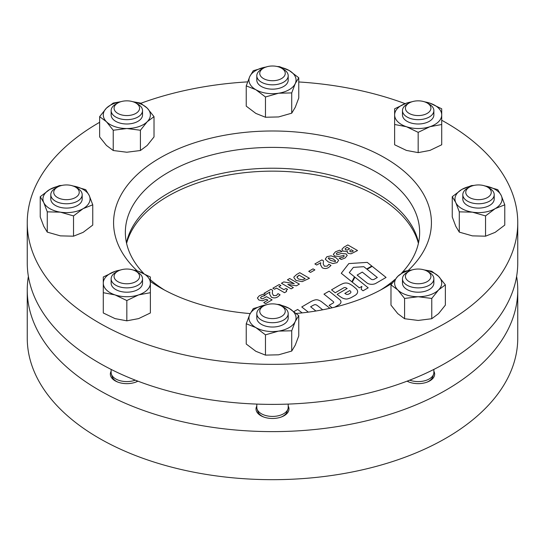 <?xml version="1.0" encoding="UTF-8"?>
<svg xmlns="http://www.w3.org/2000/svg" width="545" height="545" viewBox="0 0 545 545"><rect width="100%" height="100%" fill="white"/><g stroke="black" fill="none" stroke-linecap="round" stroke-linejoin="round"><path stroke-width="0.82" d="M288.196 406.066A16.479 9.517 180 0 1 284.156 415.692A16.479 9.517 180 0 1 260.844 415.692L260.844 415.692A16.479 9.517 180 0 1 256.804 406.066M137.926 381.166A16.479 9.517 180 0 1 115.172 380.853L115.172 380.853A16.479 9.517 180 0 1 111.132 371.227M28.388 276.41A245.25 141.591 0 0 0 27.25 290.029L27.25 338.084A245.25 141.591 0 0 0 99.081 438.207A245.25 141.591 0 0 0 366.356 468.898A245.25 141.591 0 0 0 517.75 338.084L517.75 290.029A245.25 141.591 0 0 0 516.612 276.41M27.25 290.029A245.25 141.591 0 0 0 99.081 390.145A245.25 141.591 0 0 0 366.356 420.842A245.25 141.591 0 0 0 517.75 290.029M433.868 371.227A16.479 9.517 180 0 1 429.828 380.853A16.479 9.517 180 0 1 407.074 381.166M517.75 222.742A245.25 141.591 180 0 1 272.5 364.339A245.25 141.591 180 0 1 27.25 222.742L27.25 262.792A245.25 141.591 180 0 0 272.5 404.383A245.25 141.591 180 0 0 517.75 262.792L517.75 222.742A245.25 141.591 180 0 0 441.716 120.254M126.46 242.77A147.15 84.959 180 0 1 272.5 168.221A147.15 84.959 180 0 1 418.54 242.77M143.642 273.379A147.15 84.959 180 0 1 125.35 232.354A147.15 84.959 180 0 1 272.5 147.395A147.15 84.959 180 0 1 419.65 232.354A147.15 84.959 180 0 1 401.692 273.025M137.279 270.947A158.922 91.751 180 0 1 113.578 222.742A158.922 91.751 180 0 1 272.5 130.991A158.922 91.751 180 0 1 431.422 222.742A158.922 91.751 180 0 1 408.198 270.497M392.209 283.087A158.922 91.751 180 0 1 384.879 287.624A158.922 91.751 180 0 1 296.289 313.464M250.175 313.586A158.922 91.751 180 0 1 160.121 287.624A158.922 91.751 180 0 1 150.372 281.452M27.25 222.742A245.25 141.591 180 0 1 99.64 122.298M140.842 103.284A245.25 141.591 180 0 1 247.607 81.879M298.762 81.961A245.25 141.591 180 0 1 405.078 103.625M395.002 279.422A147.15 84.959 180 0 1 380.553 290.022M164.447 290.022A147.15 84.959 180 0 1 150.372 279.748M329.923 308.3L321.85 301.964A12.174 7.031 0 0 0 320.576 301.099A12.174 7.031 0 0 0 318.334 300.077A3.604 2.085 0 0 0 314.86 299.982A14.797 8.543 0 0 0 310.854 301.644L301.746 306.964L308.334 312.135L301.746 306.964L310.854 301.644M316.454 304.996A14.831 8.563 180 0 1 318.014 306.052L322.681 309.798L318.014 306.052A14.831 8.563 180 0 0 316.454 304.996A14.831 8.563 180 0 0 316.379 304.948A14.831 8.563 180 0 1 316.454 304.996M350.592 284.483A25.86 14.926 0 0 0 349.079 283.679A4.871 2.814 0 0 0 343.078 283.536A36.638 21.153 0 0 0 338.506 285.784L331.544 289.824L335.209 292.767L342.989 288.264A32.182 18.578 180 0 1 343.847 287.78A1.506 0.872 180 0 1 345.789 287.726L347.158 288.516L337.144 294.32L337.927 294.947A47.149 27.223 0 0 0 341.797 297.665A7.889 4.551 0 0 0 345.734 298.987A2.841 1.642 0 0 0 347.526 298.892A15.144 8.747 0 0 0 351.525 297.413L354.87 295.506A9.306 5.375 0 0 0 357.636 291.684A9.306 5.375 0 0 0 357.452 290.628A9.83 5.675 0 0 0 356.055 288.652A103.986 60.032 0 0 0 353.303 286.329A25.86 14.926 0 0 0 350.592 284.483M266.566 296.678L272.098 299.866L265.579 303.633L263.739 302.564L267.915 300.152L266.287 299.212L262.492 300.772L258.875 300.043L257.383 297.992L259.352 295.731L263.092 294.245L265.211 295.472L261.62 296.548L260.53 297.679L261.191 298.544L262.676 298.803L266.566 296.678L272.098 299.873L265.579 303.633L263.739 302.564L267.915 300.152L266.287 299.212L262.492 300.772L258.875 300.043L257.383 297.986M277.998 293.626L280.103 294.838L277.773 296.875C275.722 298.122 273.583 298.217 271.356 297.168L269.611 294.171L269.85 292.079L265.824 294.402L263.984 293.339L270.988 289.293L272.582 290.213L272.33 293.36L273.508 295.574L276.431 295.519L277.998 293.626L280.103 294.838L277.773 296.875C275.722 298.122 273.583 298.224 271.356 297.175L269.611 294.171L269.85 292.086L265.824 294.402L263.984 293.339L270.988 289.293L272.582 290.213L272.33 293.36M285.989 288.441L287.583 289.368L286.207 290.451L286.609 291.486L284.51 292.699L276.519 288.087L274.557 289.225L272.834 288.23L279.224 284.538L280.947 285.532L278.856 286.738L283.897 289.647L285.989 288.441L287.583 289.368L286.207 290.451L286.609 291.493L284.51 292.699L276.519 288.087L274.557 289.225L272.834 288.23L279.224 284.538L280.947 285.532L278.856 286.738M294.232 283.693L287.46 279.783L289.674 278.509L299.389 284.115L296.419 285.825L287.801 284.381L293.36 287.59L291.153 288.87L281.438 283.264L283.768 281.915L294.232 283.693L287.46 279.783L289.674 278.509L299.389 284.115L296.419 285.825L287.801 284.381L293.36 287.59L291.153 288.87L281.438 283.264L283.768 281.915M299.757 272.691L309.465 278.297L302.148 281.636L295.996 280.45L293.864 277.616L293.993 276.901L296.739 274.428L299.757 272.684L309.465 278.291L302.148 281.636L295.996 280.45L293.864 277.609L293.993 276.901M310.575 272.405L308.729 271.342L313.034 268.855L314.874 269.918L310.575 272.405L308.729 271.335L313.034 268.855L314.874 269.918L310.575 272.405M328.887 264.243L330.992 265.456L328.662 267.493C326.612 268.74 324.473 268.835 322.252 267.786L320.501 264.781L320.739 262.697L316.72 265.02L314.874 263.957L321.884 259.911L323.478 260.83L323.219 263.978L324.398 266.192L327.32 266.137L328.887 264.243L330.992 265.456L328.662 267.493C326.612 268.74 324.473 268.835 322.252 267.793L320.501 264.788L320.739 262.704L316.72 265.02L314.874 263.957L321.884 259.911L323.478 260.83L323.219 263.978M338.663 260.231L337.062 262.642L332.832 263.555L328.219 261.866L325.249 259.175L326.864 256.756L331.067 255.83L335.713 257.533L338.663 260.231L337.062 262.642L332.832 263.555L328.219 261.866L325.249 259.175L326.864 256.75M343.915 255.455L344.195 256.259L343.915 255.455L339.228 256.423L334.603 256.041L333.329 254.345L335.495 251.77L339.726 250.196L342.042 251.538L337.205 252.764L336.333 253.514L336.647 254.379L338.547 254.365L341.19 253.466L346.075 253.868L347.22 255.428L345.162 257.969L341.279 259.468L339.092 258.207L343.33 257.042L344.195 256.259L343.915 255.462L339.228 256.423L334.603 256.041L333.329 254.345L335.495 251.77M347.819 244.937L357.534 250.543L351.021 253.82L348.166 253.364L347.192 252.076L347.383 251.381L343.078 251.143L341.885 249.29L343.943 247.171L347.819 244.937L357.534 250.543L351.021 253.82L348.166 253.371L347.192 252.076L347.383 251.381L343.078 251.136L341.885 249.29M297.665 309.451L293.939 311.577L297.665 309.451L302.162 312.885M348.807 263.596L341.272 273.29L351.838 281.799L354.488 276.812L349.27 272.643L353.364 267.377L363.808 266.689L366.683 268.992L371.799 266.028L367.228 262.377L348.807 263.589L341.272 273.29L351.838 281.799L354.488 276.812M368.195 287.828L354.931 277.146L352.254 282.133L359.359 287.849L361.894 286.391L361.151 289.286L363.031 290.798L368.195 287.828L354.931 277.146L352.254 282.133L359.359 287.849L361.894 286.391L361.151 289.286L363.031 290.798L368.195 287.821M362.282 272.098L357.132 275.089L366.949 282.937A5.954 3.44 0 0 0 375.948 283.305L386.064 277.432L372.181 266.335L367.071 269.298L377.317 277.487L374.074 279.367A2.037 1.179 180 0 1 371.111 279.156L362.282 272.098L357.132 275.089L366.949 282.937A5.954 3.44 0 0 0 375.948 283.305L386.064 277.439L372.181 266.335L367.071 269.298L377.317 277.487M334.787 307.155L338.976 304.716A6.86 3.965 0 0 0 340.966 301.923A6.86 3.965 0 0 0 339.678 299.614L329.153 291.159L323.982 294.137L333.377 301.678A1.758 1.015 180 0 1 333.71 302.271A1.758 1.015 180 0 1 333.199 302.986L329.125 305.357L332.157 307.789L329.125 305.357M314.213 304.853A1.683 0.974 180 0 1 316.379 304.948L316.379 304.948A1.683 0.974 180 0 0 314.213 304.853L314.213 304.853A11.792 6.812 180 0 0 312.85 305.513A11.792 6.812 180 0 1 314.213 304.853M310.63 306.774L312.85 305.513L310.63 306.767L315.902 311.004M338.506 285.784L331.544 289.824L335.209 292.767L342.989 288.257A32.182 18.578 180 0 1 343.847 287.78A1.506 0.872 180 0 1 345.789 287.726L347.158 288.516L337.144 294.32L337.927 294.947A47.149 27.223 0 0 0 341.797 297.665A7.889 4.551 0 0 0 345.734 298.987A2.841 1.642 0 0 0 347.526 298.892A15.144 8.747 0 0 0 351.525 297.413L354.87 295.506A9.306 5.375 0 0 0 357.636 291.684A9.306 5.375 0 0 0 357.452 290.628M350.905 292.161A2.643 1.526 0 0 0 350.817 291.759A5.396 3.113 0 0 0 349.733 290.574L344.822 293.421L346.061 294.137A1.744 1.008 0 0 0 348.337 294.232A10.982 6.342 0 0 0 350.326 293.115A2.643 1.526 0 0 0 350.905 292.161A2.643 1.526 0 0 0 350.817 291.759A5.396 3.113 0 0 0 349.733 290.574L344.822 293.428M354.488 276.805L349.27 272.643L353.364 267.377L363.808 266.689L366.683 268.992L371.799 266.028L367.228 262.377M329.153 291.159L323.982 294.137L333.377 301.678A1.758 1.015 180 0 1 333.71 302.271M333.199 302.986L329.125 305.35M334.78 307.155L338.976 304.716A6.86 3.965 0 0 0 340.966 301.923A6.86 3.965 0 0 0 339.678 299.614M350.156 251.681L351.511 251.885L353.351 250.966L351.259 249.76L349.713 250.829L350.156 251.681M345.571 249.739L347.458 249.985L349.665 248.84L347.083 247.348L345.094 248.731L345.571 249.739M349.713 250.829L351.259 249.76L353.351 250.972M345.094 248.731L347.083 247.348L349.665 248.84M346.075 253.868L347.22 255.428L345.162 257.969L341.279 259.468L339.31 258.085M339.726 250.196L342.042 251.538L337.205 252.764L336.333 253.514M336.333 253.507L336.647 254.379L336.333 253.507M330.679 260.449L335.223 261.58L335.652 261.021L333.247 258.95L328.703 257.819L328.281 258.378L330.679 260.449M335.652 261.021L333.247 258.95L328.703 257.819L328.281 258.378M298.469 279.04L302.482 279.823L305.166 278.645L299.144 275.171L296.957 277.248L298.469 279.04M297.039 276.812L299.144 275.171L305.166 278.652M263.092 294.245L265.211 295.472L261.62 296.548L260.53 297.679M418.41 243.363A147.641 85.238 0 0 0 376.895 196.111A147.641 85.238 0 0 0 226.611 175.367A147.641 85.238 0 0 0 126.59 243.363M285.239 311.549A12.753 7.364 0 0 0 281.52 306.038A12.753 7.364 0 0 0 263.48 306.038A12.753 7.364 0 0 0 259.761 310.943A12.753 7.364 0 0 0 271.975 318.6A12.753 7.364 0 0 0 285.239 311.549M281.52 306.038L283.598 307.237A15.696 9.061 180 0 1 288.196 313.647A15.696 9.061 180 0 1 288.182 314.022A15.696 9.061 180 0 1 272.173 322.708A15.696 9.061 180 0 1 256.804 313.647A15.696 9.061 180 0 1 256.818 313.273A15.696 9.061 180 0 1 261.402 307.237L263.48 306.038M256.804 404.097L256.804 407.36A15.696 9.061 0 0 0 257.09 409.077A15.696 9.061 0 0 0 272.5 416.421A15.696 9.061 0 0 0 287.91 409.077A15.696 9.061 0 0 0 288.182 407.735A15.696 9.061 0 0 0 288.196 407.36L288.196 404.097M257.09 409.077L257.983 411.754A14.783 8.536 0 0 0 263.909 417.082M281.091 417.082A14.783 8.536 0 0 0 287.017 411.754L287.91 409.077M257.26 315.807A15.696 9.061 0 0 0 261.402 324.377A15.696 9.061 0 0 0 278.808 326.271A15.696 9.061 0 0 0 288.182 317.599M276.962 304.348L279.537 304.526L289.15 308.361L298.762 315.63L298.762 335.904L295.24 345.196L291.725 351.062L278.59 354.809L265.463 355.122L255.85 351.293L246.238 344.024L246.238 323.75L249.76 314.451L253.275 308.593L266.41 304.839M298.762 315.63L295.24 321.489L291.725 330.788L278.59 331.101L265.463 334.848L255.85 327.586L246.238 323.75M291.725 351.062L291.725 330.788M265.463 355.122L265.463 334.848M278.992 304.907A23.544 13.591 0 0 1 289.15 308.361A23.544 13.591 180 0 1 295.24 321.489A23.544 13.591 180 0 1 278.59 331.101A23.544 13.591 180 0 1 255.85 327.586A23.544 13.591 180 0 1 249.76 314.451A23.544 13.591 180 0 1 266.008 304.907M135.467 281.826A12.753 7.364 0 0 0 135.848 271.199A12.753 7.364 0 0 0 118.19 270.988A12.753 7.364 0 0 0 117.809 271.199A12.753 7.364 0 0 0 117.625 281.506A12.753 7.364 0 0 0 135.467 281.826M135.848 271.199L137.926 272.405A15.696 9.061 180 0 1 142.524 278.808A15.696 9.061 180 0 1 137.463 285.478A15.696 9.061 180 0 1 120.527 287.106A15.696 9.061 180 0 1 111.132 278.808A15.696 9.061 180 0 1 115.731 272.405L117.809 271.199M135.419 382.249A14.783 8.536 0 0 0 136.843 381.582A14.783 8.536 0 0 0 137.708 381.084M111.132 369.421L111.132 372.528A15.696 9.061 0 0 0 111.418 374.245L112.311 376.915A14.783 8.536 0 0 0 118.238 382.249M111.418 374.245A15.696 9.061 0 0 0 135.296 380.158M65.965 199.661A12.753 7.364 0 0 0 78.167 195.26A12.753 7.364 0 0 0 75.51 187.099A12.753 7.364 0 0 0 67.015 184.946A12.753 7.364 0 0 0 57.47 187.099A12.753 7.364 0 0 0 54.609 194.981A12.753 7.364 0 0 0 65.965 199.661M75.51 187.099L77.588 188.297A15.696 9.061 180 0 1 82.186 194.708A15.696 9.061 180 0 1 65.843 203.762A15.696 9.061 180 0 1 50.794 194.708A15.696 9.061 180 0 1 55.392 188.297L57.47 187.099M117.448 113.19A12.753 7.364 0 0 0 135.467 113.619A12.753 7.364 0 0 0 136.209 103.216A12.753 7.364 0 0 0 135.848 102.998A12.753 7.364 0 0 0 117.809 102.998A12.753 7.364 0 0 0 117.448 113.19M135.848 102.998L137.926 104.197A15.696 9.061 180 0 1 138.376 104.47A15.696 9.061 180 0 1 142.524 110.608A15.696 9.061 180 0 1 132.537 119.048A15.696 9.061 180 0 1 115.281 116.746A15.696 9.061 180 0 1 111.132 110.608A15.696 9.061 180 0 1 115.731 104.197L117.809 102.998M111.132 278.808L111.132 283.134A15.696 9.061 0 0 0 126.828 292.195A15.696 9.061 0 0 0 142.524 283.134L142.524 278.808M126.828 300.547L126.828 320.821L138.6 318.614L150.372 312.973L150.372 292.699L138.6 294.906L126.828 300.547L115.056 294.906L103.284 292.699L103.284 277.003L115.056 271.362L121.126 269.823M132.537 269.823L138.6 271.362L150.372 277.003L150.372 283.134A23.544 13.591 180 0 1 138.6 294.906A23.544 13.591 180 0 1 115.056 294.906A23.544 13.591 180 0 1 103.284 283.134A23.544 13.591 180 0 1 115.056 271.362A23.544 13.591 180 0 1 120.336 270.068M150.372 292.699L150.372 283.134A23.544 13.591 0 0 0 138.6 271.362A23.544 13.591 180 0 0 133.321 270.068M126.828 320.821L115.056 318.614L103.284 312.973L103.284 292.699M51.25 196.868A15.696 9.061 0 0 0 58.785 206.93A15.696 9.061 0 0 0 77.588 205.438A15.696 9.061 0 0 0 81.73 196.868M72.58 185.906L85.715 189.653L89.23 195.512L92.752 204.811L92.752 225.085L83.14 232.354L73.527 236.189L73.527 215.909L60.4 212.162L47.265 211.848L43.75 202.549L40.228 196.691L49.84 189.422L59.453 185.586L62.028 185.409M73.527 215.909L83.14 208.646L92.752 204.811M73.527 236.189L60.4 235.869L47.265 232.122L47.265 211.848M47.265 232.122L43.75 226.264L40.228 216.965L40.228 196.691M72.982 185.968A23.544 13.591 180 0 1 89.23 195.512A23.544 13.591 0 0 1 83.14 208.646A23.544 13.591 180 0 1 60.4 212.162A23.544 13.591 180 0 1 43.75 202.549A23.544 13.591 180 0 1 49.84 189.422A23.544 13.591 180 0 1 59.998 185.968M111.589 112.767A15.696 9.061 0 0 0 126.828 123.994A15.696 9.061 0 0 0 142.075 112.767M132.762 101.683L140.419 103.053L147.218 108.135L154.017 116.65L147.218 121.726L140.419 130.241L140.419 150.515L147.218 145.433L154.017 136.924L154.017 116.65M140.419 150.515L126.828 152.232L113.237 150.515L113.237 130.241L126.828 128.525L140.419 130.241M113.237 130.241L106.439 121.726L99.64 116.65L106.439 108.135L113.237 103.053L120.895 101.683M113.237 150.515L106.439 145.433L99.64 136.924L99.64 116.65M133.321 101.867A23.544 13.591 180 0 1 147.218 108.135A23.544 13.591 180 0 1 147.218 121.726A23.544 13.591 0 0 1 126.828 128.525A23.544 13.591 180 0 1 106.439 121.726A23.544 13.591 180 0 1 106.439 108.135A23.544 13.591 180 0 1 120.336 101.867M257.26 77.935A15.696 9.061 0 0 0 261.402 86.505A15.696 9.061 0 0 0 278.808 88.392A15.696 9.061 0 0 0 288.182 79.72M291.725 113.183L295.24 107.324L298.762 98.025L298.762 77.751L295.24 83.61L291.725 92.909L278.59 93.222L265.463 96.976L265.463 117.25L278.59 116.937L291.725 113.183L291.725 92.909M265.463 117.25L255.85 113.414L246.238 106.152L246.238 85.872L255.85 89.707L265.463 96.976M246.238 85.872L249.76 76.579L253.275 70.714L266.41 66.967M276.962 66.47L279.537 66.654L289.15 70.482L298.762 77.751M278.992 67.028A23.544 13.591 180 0 1 289.15 70.482A23.544 13.591 180 0 1 295.24 83.61A23.544 13.591 180 0 1 278.59 93.222A23.544 13.591 0 0 1 255.85 89.707A23.544 13.591 180 0 1 249.76 76.579A23.544 13.591 180 0 1 266.008 67.028M418.172 152.62L429.944 150.413L441.716 144.772L441.716 124.498L429.944 126.706L418.172 132.346L406.4 126.706L394.628 124.498L394.628 144.772L406.4 150.413L418.172 152.62L418.172 132.346M423.874 101.615L429.944 103.162L441.716 108.802L441.716 114.934A23.544 13.591 180 0 1 429.944 126.706A23.544 13.591 180 0 1 406.4 126.706A23.544 13.591 0 0 1 394.628 114.934A23.544 13.591 180 0 1 406.4 103.162L394.628 108.802L394.628 124.498M411.679 101.867A23.544 13.591 180 0 0 406.4 103.162L412.463 101.615M424.664 101.867A23.544 13.591 180 0 1 429.944 103.162A23.544 13.591 180 0 1 441.716 114.934L441.716 124.498M402.476 110.608L402.476 114.934A15.696 9.061 0 0 0 418.172 123.994A15.696 9.061 0 0 0 433.868 114.934L433.868 110.608A15.696 9.061 180 0 1 428.799 117.27A15.696 9.061 180 0 1 411.863 118.905A15.696 9.061 180 0 1 402.476 110.608A15.696 9.061 180 0 1 407.074 104.197L409.152 102.998A12.753 7.364 0 0 0 408.968 113.299A12.753 7.364 0 0 0 426.81 113.619A12.753 7.364 0 0 0 427.191 102.998A12.753 7.364 0 0 0 409.533 102.787A12.753 7.364 0 0 0 409.152 102.998M463.27 196.868A15.696 9.061 0 0 0 470.805 206.93A15.696 9.061 0 0 0 489.608 205.438A15.696 9.061 0 0 0 493.75 196.868M484.6 185.906L497.735 189.653L501.25 195.512L504.772 204.811L504.772 225.085L495.16 232.354L485.547 236.189L485.547 215.909L472.42 212.162L459.285 211.848L455.77 202.549L452.248 196.691L452.248 216.965L455.77 226.264L459.285 232.122L459.285 211.848M485.547 236.189L472.42 235.869L459.285 232.122M474.048 185.409L471.473 185.586L461.86 189.422L452.248 196.691M504.772 204.811L495.16 208.646L485.547 215.909M485.002 185.968A23.544 13.591 180 0 1 501.25 195.512A23.544 13.591 180 0 1 495.16 208.646A23.544 13.591 180 0 1 472.42 212.162A23.544 13.591 180 0 1 455.77 202.549A23.544 13.591 0 0 1 461.86 189.422A23.544 13.591 180 0 1 472.018 185.968M402.925 280.975A15.696 9.061 0 0 0 418.172 292.195A15.696 9.061 0 0 0 433.411 280.975M424.105 269.891L431.763 271.26L438.562 276.342L445.36 284.851L445.36 305.125L438.562 313.641L431.763 318.723L418.172 320.44L404.581 318.723L404.581 298.449L397.782 289.933L390.983 284.851L397.782 276.342L404.581 271.26L412.238 269.891M404.581 318.723L397.782 313.641L390.983 305.125L390.983 284.851M445.36 284.851L438.562 289.933L431.763 298.449L418.172 296.732L404.581 298.449M431.763 318.723L431.763 298.449M424.664 270.068A23.544 13.591 180 0 1 438.562 276.342A23.544 13.591 180 0 1 438.562 289.933A23.544 13.591 180 0 1 418.172 296.732A23.544 13.591 180 0 1 397.782 289.933A23.544 13.591 180 0 1 397.782 276.342A23.544 13.591 0 0 1 411.679 270.068M259.761 73.064A12.753 7.364 0 0 0 271.975 80.721A12.753 7.364 0 0 0 285.239 73.67A12.753 7.364 0 0 0 281.52 68.159A12.753 7.364 0 0 0 263.48 68.159A12.753 7.364 0 0 0 259.761 73.064M281.52 68.159L283.598 69.365A15.696 9.061 180 0 1 288.196 75.769A15.696 9.061 180 0 1 288.182 76.143A15.696 9.061 180 0 1 272.173 84.829A15.696 9.061 180 0 1 256.804 75.769A15.696 9.061 180 0 1 256.818 75.394A15.696 9.061 180 0 1 261.402 69.365L263.48 68.159M427.191 102.998L429.269 104.197A15.696 9.061 180 0 1 433.868 110.608M479.035 184.946A12.753 7.364 0 0 0 469.49 187.099A12.753 7.364 0 0 0 466.629 194.981A12.753 7.364 0 0 0 477.985 199.661A12.753 7.364 0 0 0 490.187 195.26A12.753 7.364 0 0 0 487.53 187.099A12.753 7.364 0 0 0 479.035 184.946M487.53 187.099L489.608 188.297A15.696 9.061 180 0 1 494.206 194.708A15.696 9.061 180 0 1 477.863 203.762A15.696 9.061 180 0 1 462.814 194.708A15.696 9.061 180 0 1 467.412 188.297L469.49 187.099M427.553 271.424A12.753 7.364 0 0 0 427.191 271.199A12.753 7.364 0 0 0 409.152 271.199A12.753 7.364 0 0 0 408.791 281.397A12.753 7.364 0 0 0 426.81 281.826A12.753 7.364 0 0 0 427.553 271.424M427.191 271.199L429.269 272.405A15.696 9.061 180 0 1 429.719 272.67A15.696 9.061 180 0 1 433.868 278.808A15.696 9.061 180 0 1 423.874 287.256A15.696 9.061 180 0 1 406.625 284.946A15.696 9.061 180 0 1 402.476 278.808A15.696 9.061 180 0 1 407.074 272.405L409.152 271.199M407.292 381.084L407.292 381.084A14.783 8.536 0 0 0 409.581 382.249M426.762 382.249A14.783 8.536 0 0 0 432.689 376.915L433.582 374.245A15.696 9.061 0 0 0 433.868 372.528L433.868 369.421M409.704 380.158A15.696 9.061 0 0 0 433.582 374.245M288.196 317.973L288.196 313.647M256.804 317.973L256.804 313.647M82.186 199.034L82.186 194.708M50.794 199.034L50.794 194.708M142.524 114.934L142.524 110.608M111.132 114.934L111.132 110.608M256.804 80.095L256.804 75.769M288.196 80.095L288.196 75.769M462.814 199.034L462.814 194.708M494.206 199.034L494.206 194.708M402.476 283.134L402.476 278.808M433.868 283.134L433.868 278.808"/></g></svg>
